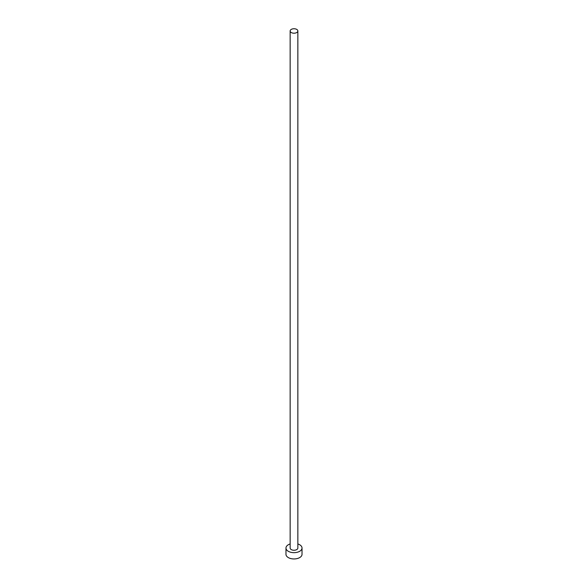 <?xml version="1.0" encoding="UTF-8"?>
<svg xmlns="http://www.w3.org/2000/svg" width="588" height="588" viewBox="0 0 588 588"><rect width="100%" height="100%" fill="white"/><g stroke="black" fill="none" stroke-linecap="round" stroke-linejoin="round"><path stroke-width="0.88" d="M291.273 32.546A3.851 2.227 0 0 0 295.477 33.031A3.851 2.227 0 0 0 297.851 30.973A3.851 2.227 0 0 0 296.727 29.4A3.851 2.227 0 0 0 292.523 28.915A3.851 2.227 0 0 0 290.149 30.973A3.851 2.227 0 0 0 291.273 32.546M290.149 30.973L290.149 548.023A3.851 2.227 0 0 0 291.273 549.596A3.851 2.227 0 0 0 295.477 550.081A3.851 2.227 0 0 0 297.851 548.023L297.851 30.973M290.149 543.959A8.026 4.638 0 0 0 285.974 548.023A8.026 4.638 0 0 0 288.326 551.301A8.026 4.638 0 0 0 297.072 552.308A8.026 4.638 0 0 0 302.026 548.023A8.026 4.638 0 0 0 299.674 544.745A8.026 4.638 0 0 0 297.851 543.959M285.974 548.023L285.974 554.315A8.026 4.638 0 0 0 288.326 557.593A8.026 4.638 0 0 0 297.072 558.6A8.026 4.638 0 0 0 302.026 554.315L302.026 548.023"/></g></svg>
